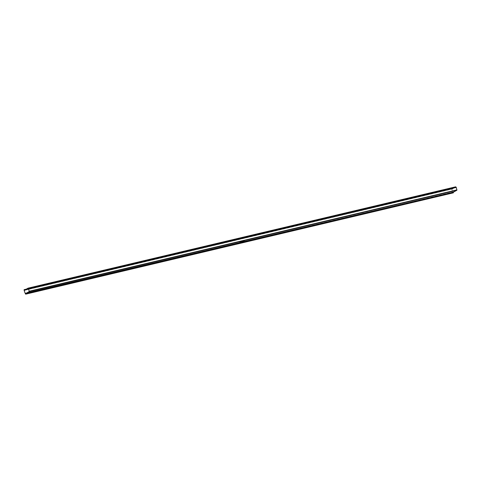 <?xml version="1.0" encoding="UTF-8"?>
<svg xmlns="http://www.w3.org/2000/svg" width="481" height="481" viewBox="0 0 481 481"><rect width="100%" height="100%" fill="white"/><g stroke="black" fill="none" stroke-linecap="round" stroke-linejoin="round"><path stroke-width="0.36" stroke-dasharray="2.4 1.8" d="M455.639 186.881L452.567 188.937L451.731 188.486A7.564 2.952 -103.3 0 0 453.282 192.761M451.881 188.311L26.299 289.165M244.162 240.813L243.759 240.951L244.174 240.861M241.835 241.588L241.005 241.823L241.853 241.654M241.967 241.432L242.598 241.185L242.003 241.468M241.937 241.51L241.6 241.624M241.582 241.576L242.003 241.528M242.183 241.378L242.592 241.324M242.58 241.282L242.238 241.492M240.139 241.594L239.556 241.805L240.151 241.642M240.566 241.546L240.879 241.504M241.438 241.288L240.867 241.456L241.45 241.336M241.54 241.264L241.877 241.258M242.075 241.137L241.612 241.276M241.33 241.54L241.799 241.402L241.342 241.57M241.276 241.498L240.879 241.618L241.294 241.594M240.849 241.6L240.404 241.733L240.861 241.684M242.779 241.24L243.079 241.179M243.362 241.089L243.663 240.963M242.58 241.089L242.22 241.173L242.586 241.119M24.05 289.827L451.731 188.486M25.83 293.386L453.511 192.045M27.94 288.275L455.621 186.941M27.922 288.42L455.603 187.085M27.91 288.48L455.483 187.169M27.934 288.341L455.369 187.067M27.567 288.486L455.248 187.145M27.537 288.72L455.218 187.386M27.525 288.768L455.092 187.458M27.555 288.582L454.948 187.313M27.14 288.72L454.822 187.386M27.116 288.877L454.798 187.542M27.104 288.937L454.683 187.626M27.128 288.792L454.557 187.518M26.756 288.931L454.437 187.596M26.72 289.177L454.407 187.843M26.708 289.243L454.292 187.927M26.744 289.027L454.088 187.77M26.293 289.189L453.974 187.855M26.269 289.352L453.95 188.017M26.257 289.406L453.836 188.095M26.281 289.261L453.715 187.987M25.914 289.418L453.595 188.083M25.896 289.622L453.577 188.287M25.872 289.712L453.469 188.396M25.908 289.49L453.222 188.239M25.439 289.67L453.12 188.336M25.415 289.827L453.102 188.486M25.403 289.881L452.982 188.57M25.427 289.736L452.855 188.462M25.066 289.833L452.747 188.498M452.501 188.907L24.934 290.211L452.615 188.877M24.062 289.724L451.743 188.39M25.667 293.23L453.349 191.889M27.862 288.528L455.543 187.193M27.94 288.305L455.309 187.043M27.477 288.822L455.158 187.488M27.561 288.534L454.876 187.283M27.062 288.979L454.743 187.644M27.134 288.756L454.497 187.494M26.665 289.279L454.347 187.945M26.75 288.997L454.034 187.752M26.214 289.454L453.896 188.119M26.287 289.225L453.655 187.963M25.836 289.742L453.517 188.408M25.908 289.466L453.18 188.227M25.361 289.929L453.042 188.594M25.433 289.7L452.795 188.444M24.886 290.271L452.567 188.937"/><path stroke-width="0.72" d="M242.725 241.059L242.232 241.221L242.719 241.035M243.314 241.065L243.747 240.987L243.32 241.107M242.61 241.234L241.907 241.426L242.61 241.234M240.861 241.648L240.416 241.781L240.861 241.648M241.342 241.582L241.811 241.45L241.342 241.582M241.276 241.372L240.879 241.504L241.276 241.372M240.151 241.642L239.574 241.853L240.151 241.642M244.174 240.861L243.681 241.047L244.174 240.861M453.553 192.093L25.878 293.428L29.245 291.552L28.463 288.54L28 288.173L24.886 290.271L24.05 289.827A7.564 2.952 -103.3 0 0 25.601 294.095L25.667 293.23L453.553 192.093L456.926 190.211L456.247 187.404L455.639 186.881M241.859 241.66L241.017 241.871L241.841 241.612M240.849 241.474L240.121 241.721L240.849 241.474M242.55 241.318L243.079 241.143L242.55 241.318M242.695 241.221L243.079 241.143M242.995 241.041L243.422 240.879L242.995 241.041M25.727 294.065L453.367 192.827L453.276 192.153M24.206 289.646L26.299 289.153L24.206 289.646M29.245 291.552L456.926 190.211M25.709 293.933L453.391 192.598M25.625 293.632L453.306 192.298M29.269 291.221L456.95 189.881M28.565 288.744L456.247 187.404M28.463 288.54L456.144 187.205M28.06 288.191L455.741 186.856M26.407 289.105L26.744 289.027M25.541 289.574L25.908 289.49M24.23 289.658L26.299 289.165M25.685 294.168L453.367 192.827M28 288.173L455.681 186.832M27.627 288.378L27.94 288.305M27.195 288.618L27.561 288.534M26.816 288.828L27.134 288.756M26.353 289.087L26.75 288.997M25.968 289.297L26.287 289.225M25.493 289.562L25.908 289.466M25.114 289.778L25.433 289.7"/></g></svg>
